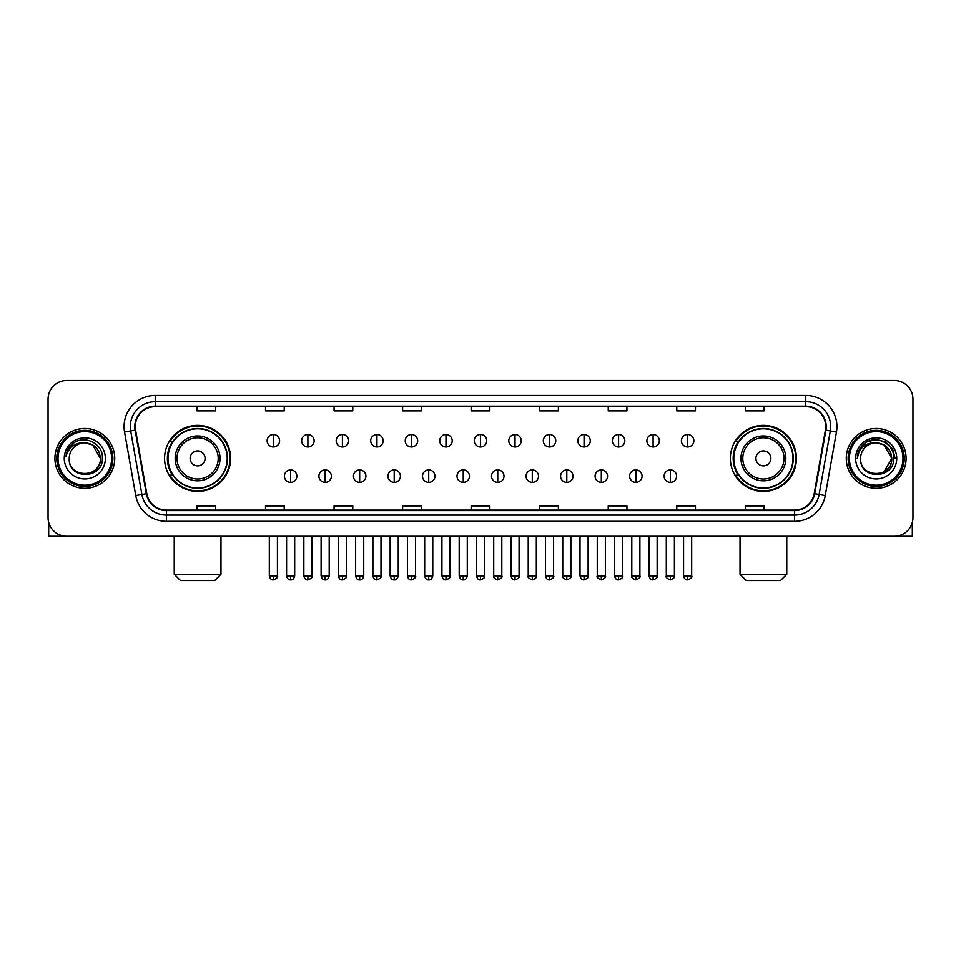 <?xml version="1.0" encoding="UTF-8"?>
<svg xmlns="http://www.w3.org/2000/svg" width="961" height="961" viewBox="0 0 961 961"><rect width="100%" height="100%" fill="white"/><g stroke="black" fill="none" stroke-linecap="round" stroke-linejoin="round"><path stroke-width="1.44" d="M730.372 458.385A33.022 33.022 0 0 0 763.394 491.407A33.022 33.022 0 0 0 796.429 458.385A33.022 33.022 0 0 0 763.394 425.351A33.022 33.022 0 0 0 730.372 458.385M164.571 458.385A33.022 33.022 0 0 0 197.606 491.407A33.022 33.022 0 0 0 230.628 458.385A33.022 33.022 0 0 0 197.606 425.351A33.022 33.022 0 0 0 164.571 458.385M172.499 475.202A30.223 30.223 0 0 1 172.499 441.555M738.288 475.202A30.223 30.223 0 0 1 738.288 441.555M48.05 399.187L48.05 517.571A18.691 18.691 0 0 0 66.741 536.274L894.259 536.274A18.691 18.691 0 0 0 912.95 517.571L912.95 399.187A18.691 18.691 0 0 0 894.259 380.484L66.741 380.484A18.691 18.691 0 0 0 48.05 399.187L48.05 517.571M54.909 458.385A29.911 29.911 0 0 0 84.82 488.284A29.911 29.911 0 0 0 114.719 458.385A29.911 29.911 0 0 0 84.82 428.474A29.911 29.911 0 0 0 54.909 458.385A29.911 29.911 0 0 0 84.82 488.284A29.911 29.911 0 0 0 114.719 458.385A29.911 29.911 0 0 0 84.82 428.474A29.911 29.911 0 0 0 54.909 458.385M846.281 458.385A29.911 29.911 0 0 0 876.18 488.284A29.911 29.911 0 0 0 906.091 458.385A29.911 29.911 0 0 0 876.18 428.474A29.911 29.911 0 0 0 846.281 458.385A29.911 29.911 0 0 0 876.18 488.284A29.911 29.911 0 0 0 906.091 458.385A29.911 29.911 0 0 0 876.18 428.474A29.911 29.911 0 0 0 846.281 458.385M135.285 426.6A19.941 19.941 0 0 1 155.226 406.659L805.774 406.659A19.941 19.941 0 0 1 825.415 430.06L814.207 493.618A19.941 19.941 0 0 1 794.567 510.099L166.433 510.099A19.941 19.941 0 0 1 146.793 493.618L135.585 430.06A19.941 19.941 0 0 1 135.285 426.6M134.792 426.6A20.433 20.433 0 0 0 135.105 430.144L146.312 493.702A20.433 20.433 0 0 0 166.433 510.591L794.567 510.591A20.433 20.433 0 0 0 814.688 493.702L825.895 430.144A20.433 20.433 0 0 0 805.774 406.167L155.226 406.167A20.433 20.433 0 0 0 134.792 426.6M124.546 432.006A31.16 31.16 0 0 1 155.226 395.439L805.774 395.439A31.16 31.16 0 0 1 836.454 432.006L825.247 495.564A31.16 31.16 0 0 1 794.567 521.318L166.433 521.318A31.16 31.16 0 0 1 135.753 495.564L124.546 432.006L130.684 430.924A24.926 24.926 0 0 1 155.226 401.674L805.774 401.674A24.926 24.926 0 0 1 830.316 430.924L819.108 494.483A24.926 24.926 0 0 1 794.567 515.084L166.433 515.084A24.926 24.926 0 0 1 141.892 494.483L130.684 430.924A24.926 24.926 0 0 1 130.3 426.6M894.259 380.484L66.741 380.484M66.741 536.274L894.259 536.274M912.95 517.571L912.95 399.187M814.688 493.702L819.108 494.483L830.316 430.924L836.454 432.006M471.154 406.659L471.154 410.876L489.846 410.876L489.846 406.659M402.611 406.659L402.611 410.876L421.302 410.876L421.302 406.659M334.068 406.659L334.068 410.876L352.759 410.876L352.759 406.659M265.524 406.659L265.524 410.876L284.216 410.876L284.216 406.659M196.981 406.659L196.981 410.876L215.672 410.876L215.672 406.659M539.698 406.659L539.698 410.876L558.389 410.876L558.389 406.659M608.241 406.659L608.241 410.876L626.932 410.876L626.932 406.659M676.784 406.659L676.784 410.876L695.476 410.876L695.476 406.659M745.328 406.659L745.328 410.876L764.019 410.876L764.019 406.659M489.846 510.099L489.846 505.882L471.154 505.882L471.154 510.099M421.302 510.099L421.302 505.882L402.611 505.882L402.611 510.099M352.759 510.099L352.759 505.882L334.068 505.882L334.068 510.099M284.216 510.099L284.216 505.882L265.524 505.882L265.524 510.099M215.672 510.099L215.672 505.882L196.981 505.882L196.981 510.099M558.389 510.099L558.389 505.882L539.698 505.882L539.698 510.099M626.932 510.099L626.932 505.882L608.241 505.882L608.241 510.099M695.476 510.099L695.476 505.882L676.784 505.882L676.784 510.099M764.019 510.099L764.019 505.882L745.328 505.882L745.328 510.099M48.675 522.364L48.675 536.274L120.954 536.274M111.608 458.385A26.8 26.8 0 0 0 84.82 431.585A26.8 26.8 0 0 0 58.02 458.385A26.8 26.8 0 0 0 84.82 485.173A26.8 26.8 0 0 0 111.608 458.385M112.857 458.385A28.037 28.037 0 0 0 84.82 430.336A28.037 28.037 0 0 0 56.771 458.385A28.037 28.037 0 0 0 84.82 486.422A28.037 28.037 0 0 0 112.857 458.385M100.388 458.385C99.463 448.919 94.274 443.718 84.82 442.805L92.604 444.883L100.388 458.385L92.604 444.883L84.82 442.805L92.604 444.883L100.388 458.385L92.604 444.883L84.82 442.805L92.604 444.883L100.388 458.385C101.349 478.47 68.279 478.47 69.24 458.385C67.847 479.995 103.091 479.515 102.359 458.385C103.512 443.538 84.075 434.108 72.868 443.67C68.964 446.937 66.669 451.081 65.997 456.115C68.94 446.829 75.21 442.396 84.82 442.805L92.604 444.883L100.388 458.385C101.349 478.47 68.279 478.47 69.24 458.385C68.279 478.47 101.349 478.47 100.388 458.385C101.349 478.47 68.279 478.47 69.24 458.385C68.279 478.47 101.349 478.47 100.388 458.385C101.349 478.47 68.279 478.47 69.24 458.385C68.279 478.47 101.349 478.47 100.388 458.385C101.349 478.47 68.279 478.47 69.24 458.385C68.279 478.47 101.349 478.47 100.388 458.385C101.349 478.47 68.279 478.47 69.24 458.385C68.279 478.47 101.349 478.47 100.388 458.385C101.349 478.47 68.279 478.47 69.24 458.385C68.279 478.47 101.349 478.47 100.388 458.385C101.349 478.47 68.279 478.47 69.24 458.385A15.58 15.58 0 0 1 84.82 442.805L92.604 444.883L100.388 458.385C101.013 470.47 85.469 478.506 75.979 471.214M64.255 458.385A20.565 20.565 0 0 0 84.82 478.938A20.565 20.565 0 0 0 105.374 458.385A20.565 20.565 0 0 0 84.82 437.82A20.565 20.565 0 0 0 64.255 458.385M72.868 443.67L68.267 449.135M67.991 449.664L68.399 448.907L67.991 449.664M214.735 580.516L180.464 580.516L174.229 574.282L220.97 574.282L214.735 580.516M205.077 458.385A7.472 7.472 0 0 0 197.606 450.901A7.472 7.472 0 0 0 190.122 458.385A7.472 7.472 0 0 0 197.606 465.857A7.472 7.472 0 0 0 205.077 458.385M220.033 458.385A22.427 22.427 0 0 0 197.606 435.946A22.427 22.427 0 0 0 175.166 458.385A22.427 22.427 0 0 0 197.606 480.812A22.427 22.427 0 0 0 220.033 458.385A22.427 22.427 0 0 1 197.606 480.812A22.427 22.427 0 0 1 175.166 458.385M227.204 458.385A29.599 29.599 0 0 0 197.606 428.786A29.599 29.599 0 0 0 168.007 458.385A29.599 29.599 0 0 0 197.606 487.972A29.599 29.599 0 0 0 227.204 458.385M230.003 458.385A32.398 32.398 0 0 1 169.905 475.202L172.908 475.202A29.875 29.875 0 0 0 217.366 480.776A29.875 29.875 0 0 0 217.366 435.982A29.875 29.875 0 0 0 172.908 441.555L169.905 441.555A32.398 32.398 0 0 1 230.003 458.385M780.536 580.516L746.265 580.516L740.03 574.282L786.771 574.282L780.536 580.516M770.878 458.385A7.472 7.472 0 0 0 763.394 450.901A7.472 7.472 0 0 0 755.923 458.385A7.472 7.472 0 0 0 763.394 465.857A7.472 7.472 0 0 0 770.878 458.385M785.834 458.385A22.427 22.427 0 0 0 763.394 435.946A22.427 22.427 0 0 0 740.967 458.385A22.427 22.427 0 0 0 763.394 480.812A22.427 22.427 0 0 0 785.834 458.385A22.427 22.427 0 0 1 763.394 480.812A22.427 22.427 0 0 1 740.967 458.385M792.993 458.385A29.599 29.599 0 0 0 763.394 428.786A29.599 29.599 0 0 0 733.796 458.385A29.599 29.599 0 0 0 763.394 487.972A29.599 29.599 0 0 0 792.993 458.385M795.804 458.385A32.398 32.398 0 0 1 735.706 475.202L738.709 475.202A29.875 29.875 0 0 0 783.167 480.776A29.875 29.875 0 0 0 783.167 435.982A29.875 29.875 0 0 0 738.709 441.555L735.706 441.555A32.398 32.398 0 0 1 795.804 458.385M273.368 434.516A6.234 6.234 0 0 0 267.146 440.739A6.234 6.234 0 0 0 273.368 446.973A6.234 6.234 0 0 0 279.603 440.739A6.234 6.234 0 0 0 273.368 434.516L273.368 446.973A6.234 6.234 0 0 0 279.603 440.739A6.234 6.234 0 0 0 273.368 434.516M307.892 434.516A6.234 6.234 0 0 0 301.658 440.739A6.234 6.234 0 0 0 307.892 446.973A6.234 6.234 0 0 0 314.127 440.739A6.234 6.234 0 0 0 307.892 434.516L307.892 446.973A6.234 6.234 0 0 0 314.127 440.739A6.234 6.234 0 0 0 307.892 434.516M342.416 434.516A6.234 6.234 0 0 0 336.182 440.739A6.234 6.234 0 0 0 342.416 446.973A6.234 6.234 0 0 0 348.651 440.739A6.234 6.234 0 0 0 342.416 434.516L342.416 446.973A6.234 6.234 0 0 0 348.651 440.739A6.234 6.234 0 0 0 342.416 434.516M376.94 434.516A6.234 6.234 0 0 0 370.706 440.739A6.234 6.234 0 0 0 376.94 446.973A6.234 6.234 0 0 0 383.163 440.739A6.234 6.234 0 0 0 376.94 434.516L376.94 446.973A6.234 6.234 0 0 0 383.163 440.739A6.234 6.234 0 0 0 376.94 434.516M411.452 434.516A6.234 6.234 0 0 0 405.23 440.739A6.234 6.234 0 0 0 411.452 446.973A6.234 6.234 0 0 0 417.687 440.739A6.234 6.234 0 0 0 411.452 434.516L411.452 446.973A6.234 6.234 0 0 0 417.687 440.739A6.234 6.234 0 0 0 411.452 434.516M445.976 434.516A6.234 6.234 0 0 0 439.742 440.739A6.234 6.234 0 0 0 445.976 446.973A6.234 6.234 0 0 0 452.211 440.739A6.234 6.234 0 0 0 445.976 434.516L445.976 446.973A6.234 6.234 0 0 0 452.211 440.739A6.234 6.234 0 0 0 445.976 434.516M480.5 434.516A6.234 6.234 0 0 0 474.266 440.739A6.234 6.234 0 0 0 480.5 446.973A6.234 6.234 0 0 0 486.734 440.739A6.234 6.234 0 0 0 480.5 434.516L480.5 446.973A6.234 6.234 0 0 0 486.734 440.739A6.234 6.234 0 0 0 480.5 434.516M515.024 434.516A6.234 6.234 0 0 0 508.789 440.739A6.234 6.234 0 0 0 515.024 446.973A6.234 6.234 0 0 0 521.258 440.739A6.234 6.234 0 0 0 515.024 434.516L515.024 446.973A6.234 6.234 0 0 0 521.258 440.739A6.234 6.234 0 0 0 515.024 434.516M549.548 434.516A6.234 6.234 0 0 0 543.313 440.739A6.234 6.234 0 0 0 549.548 446.973A6.234 6.234 0 0 0 555.77 440.739A6.234 6.234 0 0 0 549.548 434.516L549.548 446.973A6.234 6.234 0 0 0 555.77 440.739A6.234 6.234 0 0 0 549.548 434.516M584.06 434.516A6.234 6.234 0 0 0 577.837 440.739A6.234 6.234 0 0 0 584.06 446.973A6.234 6.234 0 0 0 590.294 440.739A6.234 6.234 0 0 0 584.06 434.516L584.06 446.973A6.234 6.234 0 0 0 590.294 440.739A6.234 6.234 0 0 0 584.06 434.516M618.584 434.516A6.234 6.234 0 0 0 612.349 440.739A6.234 6.234 0 0 0 618.584 446.973A6.234 6.234 0 0 0 624.818 440.739A6.234 6.234 0 0 0 618.584 434.516L618.584 446.973A6.234 6.234 0 0 0 624.818 440.739A6.234 6.234 0 0 0 618.584 434.516M653.108 434.516A6.234 6.234 0 0 0 646.873 440.739A6.234 6.234 0 0 0 653.108 446.973A6.234 6.234 0 0 0 659.342 440.739A6.234 6.234 0 0 0 653.108 434.516L653.108 446.973A6.234 6.234 0 0 0 659.342 440.739A6.234 6.234 0 0 0 653.108 434.516M687.632 434.516A6.234 6.234 0 0 0 681.397 440.739A6.234 6.234 0 0 0 687.632 446.973A6.234 6.234 0 0 0 693.854 440.739A6.234 6.234 0 0 0 687.632 434.516L687.632 446.973A6.234 6.234 0 0 0 693.854 440.739A6.234 6.234 0 0 0 687.632 434.516M290.63 469.905A6.234 6.234 0 0 0 284.408 476.139A6.234 6.234 0 0 0 290.63 482.374A6.234 6.234 0 0 0 296.865 476.139A6.234 6.234 0 0 0 290.63 469.905L290.63 482.374A6.234 6.234 0 0 0 296.865 476.139A6.234 6.234 0 0 0 290.63 469.905M325.154 469.905A6.234 6.234 0 0 0 318.92 476.139A6.234 6.234 0 0 0 325.154 482.374A6.234 6.234 0 0 0 331.389 476.139A6.234 6.234 0 0 0 325.154 469.905L325.154 482.374A6.234 6.234 0 0 0 331.389 476.139A6.234 6.234 0 0 0 325.154 469.905M359.678 469.905A6.234 6.234 0 0 0 353.444 476.139A6.234 6.234 0 0 0 359.678 482.374A6.234 6.234 0 0 0 365.913 476.139A6.234 6.234 0 0 0 359.678 469.905L359.678 482.374A6.234 6.234 0 0 0 365.913 476.139A6.234 6.234 0 0 0 359.678 469.905M394.202 469.905A6.234 6.234 0 0 0 387.968 476.139A6.234 6.234 0 0 0 394.202 482.374A6.234 6.234 0 0 0 400.425 476.139A6.234 6.234 0 0 0 394.202 469.905L394.202 482.374A6.234 6.234 0 0 0 400.425 476.139A6.234 6.234 0 0 0 394.202 469.905M428.714 469.905A6.234 6.234 0 0 0 422.492 476.139A6.234 6.234 0 0 0 428.714 482.374A6.234 6.234 0 0 0 434.949 476.139A6.234 6.234 0 0 0 428.714 469.905L428.714 482.374A6.234 6.234 0 0 0 434.949 476.139A6.234 6.234 0 0 0 428.714 469.905M463.238 469.905A6.234 6.234 0 0 0 457.004 476.139A6.234 6.234 0 0 0 463.238 482.374A6.234 6.234 0 0 0 469.473 476.139A6.234 6.234 0 0 0 463.238 469.905L463.238 482.374A6.234 6.234 0 0 0 469.473 476.139A6.234 6.234 0 0 0 463.238 469.905M497.762 469.905A6.234 6.234 0 0 0 491.527 476.139A6.234 6.234 0 0 0 497.762 482.374A6.234 6.234 0 0 0 503.996 476.139A6.234 6.234 0 0 0 497.762 469.905L497.762 482.374A6.234 6.234 0 0 0 503.996 476.139A6.234 6.234 0 0 0 497.762 469.905M532.286 469.905A6.234 6.234 0 0 0 526.051 476.139A6.234 6.234 0 0 0 532.286 482.374A6.234 6.234 0 0 0 538.508 476.139A6.234 6.234 0 0 0 532.286 469.905L532.286 482.374A6.234 6.234 0 0 0 538.508 476.139A6.234 6.234 0 0 0 532.286 469.905M566.798 469.905A6.234 6.234 0 0 0 560.575 476.139A6.234 6.234 0 0 0 566.798 482.374A6.234 6.234 0 0 0 573.032 476.139A6.234 6.234 0 0 0 566.798 469.905L566.798 482.374A6.234 6.234 0 0 0 573.032 476.139A6.234 6.234 0 0 0 566.798 469.905M601.322 469.905A6.234 6.234 0 0 0 595.087 476.139A6.234 6.234 0 0 0 601.322 482.374A6.234 6.234 0 0 0 607.556 476.139A6.234 6.234 0 0 0 601.322 469.905L601.322 482.374A6.234 6.234 0 0 0 607.556 476.139A6.234 6.234 0 0 0 601.322 469.905M635.846 469.905A6.234 6.234 0 0 0 629.611 476.139A6.234 6.234 0 0 0 635.846 482.374A6.234 6.234 0 0 0 642.08 476.139A6.234 6.234 0 0 0 635.846 469.905L635.846 482.374A6.234 6.234 0 0 0 642.08 476.139A6.234 6.234 0 0 0 635.846 469.905M670.37 469.905A6.234 6.234 0 0 0 664.135 476.139A6.234 6.234 0 0 0 670.37 482.374A6.234 6.234 0 0 0 676.592 476.139A6.234 6.234 0 0 0 670.37 469.905L670.37 482.374A6.234 6.234 0 0 0 676.592 476.139A6.234 6.234 0 0 0 670.37 469.905M912.325 522.364L912.325 536.274L840.046 536.274M902.98 458.385A26.8 26.8 0 0 0 876.18 431.585A26.8 26.8 0 0 0 849.392 458.385A26.8 26.8 0 0 0 876.18 485.173A26.8 26.8 0 0 0 902.98 458.385M904.229 458.385A28.037 28.037 0 0 0 876.18 430.336A28.037 28.037 0 0 0 848.143 458.385A28.037 28.037 0 0 0 876.18 486.422A28.037 28.037 0 0 0 904.229 458.385M890.847 453.099L891.76 458.385L883.976 444.883L876.18 442.805L883.976 444.883L891.76 458.385L883.976 444.883L876.18 442.805L883.976 444.883L891.76 458.385L883.976 444.883L876.18 442.805L883.976 444.883L891.76 458.385C892.721 478.47 859.651 478.47 860.612 458.385C859.218 479.995 894.463 479.515 893.73 458.385C894.883 443.538 875.447 434.108 864.239 443.67C860.335 446.937 858.041 451.081 857.368 456.115C860.311 446.829 866.582 442.396 876.18 442.805L883.976 444.883L891.76 458.385C892.721 478.47 859.651 478.47 860.612 458.385C859.651 478.47 892.721 478.47 891.76 458.385L883.976 471.875L891.76 458.385C892.721 478.47 859.651 478.47 860.612 458.385C859.651 478.47 892.721 478.47 891.76 458.385C892.721 478.47 859.651 478.47 860.612 458.385C859.651 478.47 892.721 478.47 891.76 458.385C892.721 478.47 859.651 478.47 860.612 458.385C859.651 478.47 892.721 478.47 891.76 458.385C892.721 478.47 859.651 478.47 860.612 458.385C859.651 478.47 892.721 478.47 891.76 458.385C892.721 478.47 859.651 478.47 860.612 458.385A15.58 15.58 0 0 1 876.18 442.805L883.976 444.883L891.76 458.385C892.385 470.47 876.84 478.506 867.351 471.214M876.18 442.805C885.646 443.718 890.835 448.919 891.76 458.385M855.626 458.385A20.565 20.565 0 0 0 876.18 478.938A20.565 20.565 0 0 0 896.745 458.385A20.565 20.565 0 0 0 876.18 437.82A20.565 20.565 0 0 0 855.626 458.385M864.239 443.67L859.639 449.135M859.506 449.376L866.714 441.964L876.18 439.429L885.658 441.964L892.601 448.907L895.135 458.385L892.601 448.907L885.658 441.964L876.18 439.429L866.714 441.964L859.771 448.907L857.236 458.385L859.771 448.907L866.714 441.964L876.18 439.429L885.658 441.964L892.601 448.907L895.135 458.385L892.601 448.907L885.658 441.964L876.18 439.429L866.714 441.964L859.771 448.907L857.236 458.385L859.771 448.907L866.714 441.964L876.18 439.429L885.658 441.964L892.601 448.907L895.135 458.385L892.601 448.907L885.658 441.964L876.18 439.429L866.714 441.964L859.771 448.907L857.236 458.385L859.771 448.907L866.714 441.964L876.18 439.429L885.658 441.964L892.601 448.907L895.135 458.385L892.601 448.907L885.658 441.964L876.18 439.429L866.714 441.964L859.771 448.907L857.236 458.385L859.771 448.907L866.714 441.964L876.18 439.429L885.658 441.964L892.601 448.907L895.135 458.385L892.601 448.907L885.658 441.964L876.18 439.429L866.714 441.964L859.771 448.907L857.236 458.385L859.771 448.907L866.714 441.964L876.18 439.429L885.658 441.964L892.601 448.907L895.135 458.385L892.601 448.907L885.658 441.964L876.18 439.429L866.714 441.964L859.771 448.907L857.236 458.385L859.771 448.907L866.714 441.964L876.18 439.429L885.658 441.964L892.601 448.907L895.135 458.385L892.601 448.907L885.658 441.964L876.18 439.429L866.714 441.964L859.771 448.907L857.236 458.385M859.362 449.664L859.771 448.907M805.774 395.439L805.774 406.167M130.684 430.924L135.105 430.144M166.433 521.318L166.433 510.591M794.567 510.591L794.567 521.318M135.753 495.564L146.312 493.702M825.895 430.144L830.316 430.924M155.226 395.439L155.226 406.167M819.108 494.483L825.247 495.564M218.207 458.385A20.613 20.613 0 0 0 197.606 437.772A20.613 20.613 0 0 0 176.992 458.385A20.613 20.613 0 0 0 197.606 478.986A20.613 20.613 0 0 0 218.207 458.385M784.008 458.385A20.613 20.613 0 0 0 763.394 437.772A20.613 20.613 0 0 0 742.793 458.385A20.613 20.613 0 0 0 763.394 478.986A20.613 20.613 0 0 0 784.008 458.385M273.368 575.843L269.32 575.843C270.029 578.726 271.374 580.072 273.368 579.891L273.368 575.843L277.429 575.843L277.429 536.274M307.892 575.843L303.844 575.843C304.553 578.726 305.898 580.072 307.892 579.891L307.892 575.843L311.941 575.843L311.941 536.274M342.416 575.843L338.368 575.843C339.077 578.726 340.422 580.072 342.416 579.891L342.416 575.843L346.465 575.843L346.465 536.274M376.94 575.843L372.88 575.843C373.589 578.726 374.946 580.072 376.94 579.891L376.94 575.843L380.988 575.843L380.988 536.274M411.452 575.843L407.404 575.843C408.113 578.726 409.47 580.072 411.452 579.891L411.452 575.843L415.512 575.843L415.512 536.274M445.976 575.843L441.928 575.843C442.637 578.726 443.982 580.072 445.976 579.891L445.976 575.843L450.024 575.843L450.024 536.274M480.5 575.843L476.452 575.843C477.161 578.726 478.506 580.072 480.5 579.891L480.5 575.843L484.548 575.843L484.548 536.274M515.024 575.843L510.976 575.843C511.672 578.726 513.03 580.072 515.024 579.891L515.024 575.843L519.072 575.843L519.072 536.274M549.548 575.843L545.488 575.843C546.196 578.726 547.554 580.072 549.548 579.891L549.548 575.843L553.596 575.843L553.596 536.274M584.06 575.843L580.012 575.843C580.72 578.726 582.066 580.072 584.06 579.891L584.06 575.843L588.12 575.843L588.12 536.274M618.584 575.843L614.535 575.843C615.244 578.726 616.59 580.072 618.584 579.891L618.584 575.843L622.632 575.843L622.632 536.274M653.108 575.843L649.059 575.843C649.768 578.726 651.114 580.072 653.108 579.891L653.108 575.843L657.156 575.843L657.156 536.274M687.632 575.843L683.571 575.843C684.28 578.726 685.637 580.072 687.632 579.891L687.632 575.843L691.68 575.843L691.68 536.274M290.63 575.843L286.582 575.843C287.291 578.726 288.636 580.072 290.63 579.891L290.63 575.843L294.679 575.843L294.679 536.274M325.154 575.843L321.106 575.843C321.815 578.726 323.16 580.072 325.154 579.891L325.154 575.843L329.203 575.843L329.203 536.274M359.678 575.843L355.63 575.843C356.327 578.726 357.684 580.072 359.678 579.891L359.678 575.843L363.726 575.843L363.726 536.274M394.202 575.843L390.142 575.843C390.851 578.726 392.208 580.072 394.202 579.891L394.202 575.843L398.25 575.843L398.25 536.274M428.714 575.843L424.666 575.843C425.375 578.726 426.72 580.072 428.714 579.891L428.714 575.843L432.774 575.843L432.774 536.274M463.238 575.843L459.19 575.843C459.899 578.726 461.244 580.072 463.238 579.891L463.238 575.843L467.286 575.843L467.286 536.274M497.762 575.843L493.714 575.843C492.885 577.129 494.242 578.486 497.762 579.891L497.762 575.843L501.81 575.843L501.81 536.274M532.286 575.843L528.226 575.843C527.409 577.129 528.754 578.486 532.286 579.891L532.286 575.843L536.334 575.843L536.334 536.274M566.798 575.843L562.75 575.843C561.933 577.129 563.278 578.486 566.798 579.891L566.798 575.843L570.858 575.843L570.858 536.274M601.322 575.843L597.274 575.843C596.457 577.129 597.802 578.486 601.322 579.891L601.322 575.843L605.37 575.843L605.37 536.274M635.846 575.843L631.797 575.843C630.969 577.129 632.326 578.486 635.846 579.891L635.846 575.843L639.894 575.843L639.894 536.274M670.37 575.843L666.321 575.843C665.492 577.129 666.85 578.486 670.37 579.891L670.37 575.843L674.418 575.843L674.418 536.274M220.97 536.274L220.97 574.282M174.229 536.274L174.229 574.282M786.771 536.274L786.771 574.282M740.03 536.274L740.03 574.282M269.32 575.843L269.32 536.274M277.429 575.843C278.246 577.129 276.9 578.486 273.368 579.891M303.844 575.843L303.844 536.274M311.941 575.843C312.769 577.129 311.412 578.486 307.892 579.891M338.368 575.843L338.368 536.274M346.465 575.843C347.281 577.129 345.936 578.486 342.416 579.891M372.88 575.843L372.88 536.274M380.988 575.843C381.805 577.129 380.46 578.486 376.94 579.891M407.404 575.843L407.404 536.274M415.512 575.843C416.329 577.129 414.984 578.486 411.452 579.891M441.928 575.843L441.928 536.274M450.024 575.843C450.853 577.129 449.496 578.486 445.976 579.891M476.452 575.843L476.452 536.274M484.548 575.843C485.377 577.129 484.02 578.486 480.5 579.891M510.976 575.843L510.976 536.274M519.072 575.843C519.889 577.129 518.544 578.486 515.024 579.891M545.488 575.843L545.488 536.274M553.596 575.843C554.413 577.129 553.068 578.486 549.548 579.891M580.012 575.843L580.012 536.274M588.12 575.843C588.937 577.129 587.591 578.486 584.06 579.891M614.535 575.843L614.535 536.274M622.632 575.843C623.461 577.129 622.103 578.486 618.584 579.891M649.059 575.843L649.059 536.274M657.156 575.843C657.973 577.129 656.627 578.486 653.108 579.891M683.571 575.843L683.571 536.274M691.68 575.843C692.497 577.129 691.151 578.486 687.632 579.891M286.582 575.843L286.582 536.274M294.679 575.843C293.982 578.726 292.624 580.072 290.63 579.891M321.106 575.843L321.106 536.274M329.203 575.843C328.494 578.726 327.148 580.072 325.154 579.891M355.63 575.843L355.63 536.274M363.726 575.843C363.018 578.726 361.672 580.072 359.678 579.891M390.142 575.843L390.142 536.274M398.25 575.843C397.542 578.726 396.184 580.072 394.202 579.891M424.666 575.843L424.666 536.274M432.774 575.843C432.066 578.726 430.708 580.072 428.714 579.891M459.19 575.843L459.19 536.274M467.286 575.843C466.578 578.726 465.232 580.072 463.238 579.891M493.714 575.843L493.714 536.274M501.81 575.843C502.627 577.129 501.282 578.486 497.762 579.891M528.226 575.843L528.226 536.274M536.334 575.843C537.151 577.129 535.806 578.486 532.286 579.891M562.75 575.843L562.75 536.274M570.858 575.843C571.675 577.129 570.329 578.486 566.798 579.891M597.274 575.843L597.274 536.274M605.37 575.843C606.199 577.129 604.841 578.486 601.322 579.891M631.797 575.843L631.797 536.274M639.894 575.843C640.723 577.129 639.365 578.486 635.846 579.891M666.321 575.843L666.321 536.274M674.418 575.843C675.235 577.129 673.889 578.486 670.37 579.891"/></g></svg>
